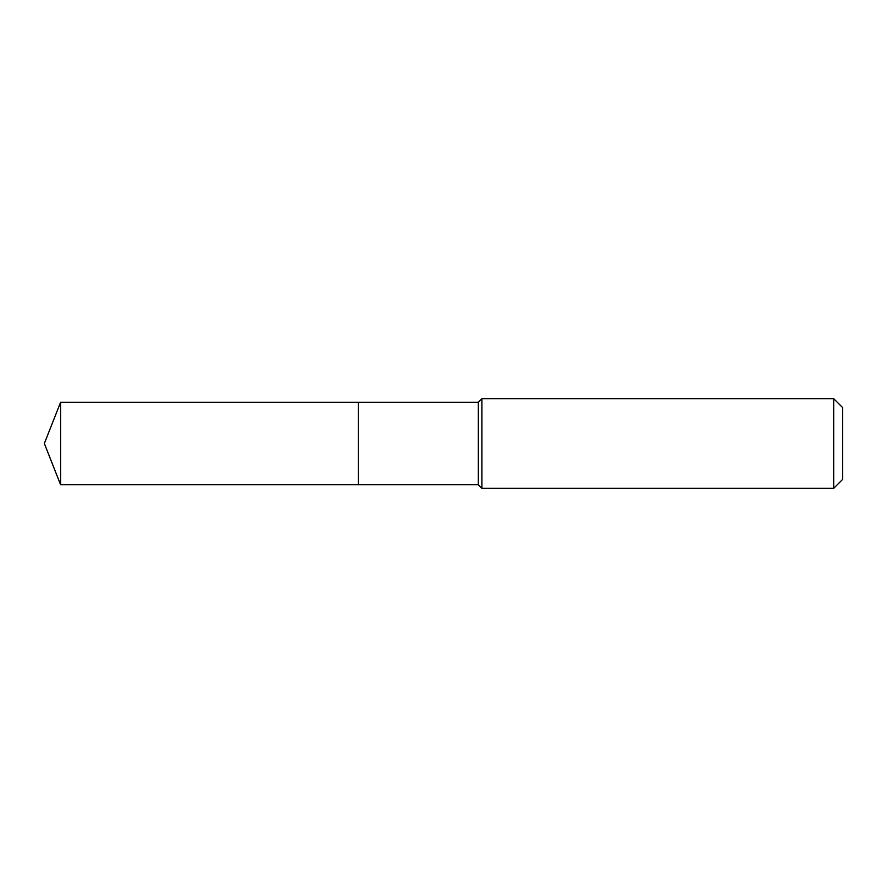 <?xml version="1.0" encoding="UTF-8"?>
<svg xmlns="http://www.w3.org/2000/svg" width="887" height="887" viewBox="0 0 887 887"><rect width="100%" height="100%" fill="white"/><g stroke="black" fill="none" stroke-linecap="round" stroke-linejoin="round"><path stroke-width="1.33" d="M60.604 402.243L60.604 484.757L358.304 484.757L358.304 402.243L60.604 402.243L44.35 443.5L60.604 484.757M358.304 402.354L358.415 484.757L478.304 484.757L481.885 488.349L833.68 488.349L833.68 398.651L481.885 398.651L481.885 488.349M833.68 398.651L842.65 407.621L842.65 479.379L833.68 488.349M358.415 402.243L478.304 402.243L478.304 484.757M478.304 402.243L481.885 398.651"/></g></svg>
